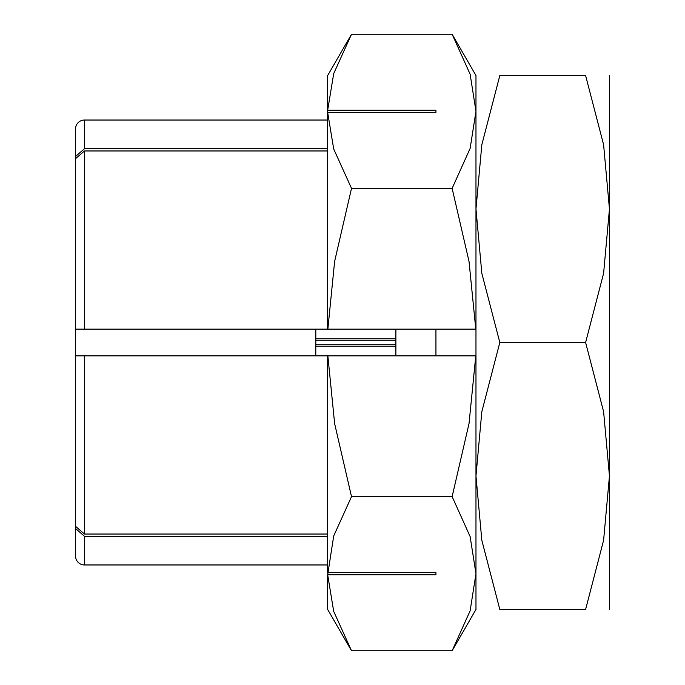 <?xml version="1.0" encoding="UTF-8"?>
<svg xmlns="http://www.w3.org/2000/svg" width="685" height="685" viewBox="0 0 685 685"><rect width="100%" height="100%" fill="white"/><g stroke="black" fill="none" stroke-linecap="round" stroke-linejoin="round"><path stroke-width="1.03" d="M327.67 150.965L84.443 150.965L75.547 158.672L75.547 329.151L475.972 329.151L475.972 609.453L452.134 650.75L470.124 610.814L475.972 573.688L470.124 536.56L452.134 496.625L469.019 423.587L475.784 355.849L327.67 355.849L327.67 572.566L435.934 572.574L435.934 574.801L327.678 574.801L327.67 609.453L351.516 650.75L333.698 611.38L327.678 574.801L333.698 535.995L351.516 496.625L334.623 423.587L327.858 355.849M327.67 564.962L84.443 564.962A8.896 8.896 0 0 1 75.547 556.066L75.547 128.934A8.896 8.896 0 0 1 84.443 120.038L327.67 120.038M327.67 536.261L84.443 536.261L75.547 528.555M75.547 156.445L84.443 148.739L327.67 148.739M327.67 355.849L75.547 355.849L75.547 526.328L84.443 534.035L327.67 534.035M327.858 329.151L334.623 261.413L351.516 188.375L452.134 188.375L469.019 261.413L475.784 329.151M435.934 110.199L435.934 112.426L327.678 112.426L327.67 110.208L435.934 110.199L435.934 112.426M435.934 572.574L435.934 574.801M351.516 34.25L327.67 75.547L327.67 110.208L333.698 73.62L351.516 34.25L452.134 34.25L470.124 74.185L475.972 111.312L475.972 329.151M351.516 188.375L333.698 149.005L327.67 112.434L327.67 329.151M75.547 128.934L75.547 153.406M315.802 340.274L395.887 340.274M395.887 344.726L315.802 344.726M75.547 531.594L75.547 556.066M475.972 609.453L475.972 209.028L481.829 144.723L499.819 75.547L585.606 75.547L603.605 144.723L609.453 209.028L603.605 273.324L585.606 342.5L603.605 411.676L609.453 475.972L603.605 540.277L585.606 609.453L499.819 609.453L481.829 540.277L475.972 475.972L481.829 411.676L499.819 342.5L481.829 273.324L475.972 209.028L475.972 75.547L475.972 111.312L470.124 148.44L452.134 188.375M351.516 650.75L452.134 650.75M351.516 496.625L452.134 496.625M609.453 75.547L609.453 609.453M395.887 355.849L395.887 329.151M435.934 329.151L435.934 355.849M499.862 609.453C467.898 609.453 467.898 609.453 499.862 609.453M499.862 75.547C467.898 75.547 467.898 75.547 499.862 75.547M585.564 75.547C617.536 75.547 617.536 75.547 585.564 75.547M585.564 609.453C617.536 609.453 617.536 609.453 585.564 609.453M499.819 342.5L585.606 342.5M315.802 329.151L315.802 355.849M315.802 338.792L395.887 338.792M395.887 346.208L315.802 346.208M84.443 536.261L84.443 564.962M84.443 120.038L84.443 148.739M84.443 355.849L84.443 534.035M84.443 150.965L84.443 329.151M475.972 75.547L452.134 34.25"/></g></svg>
